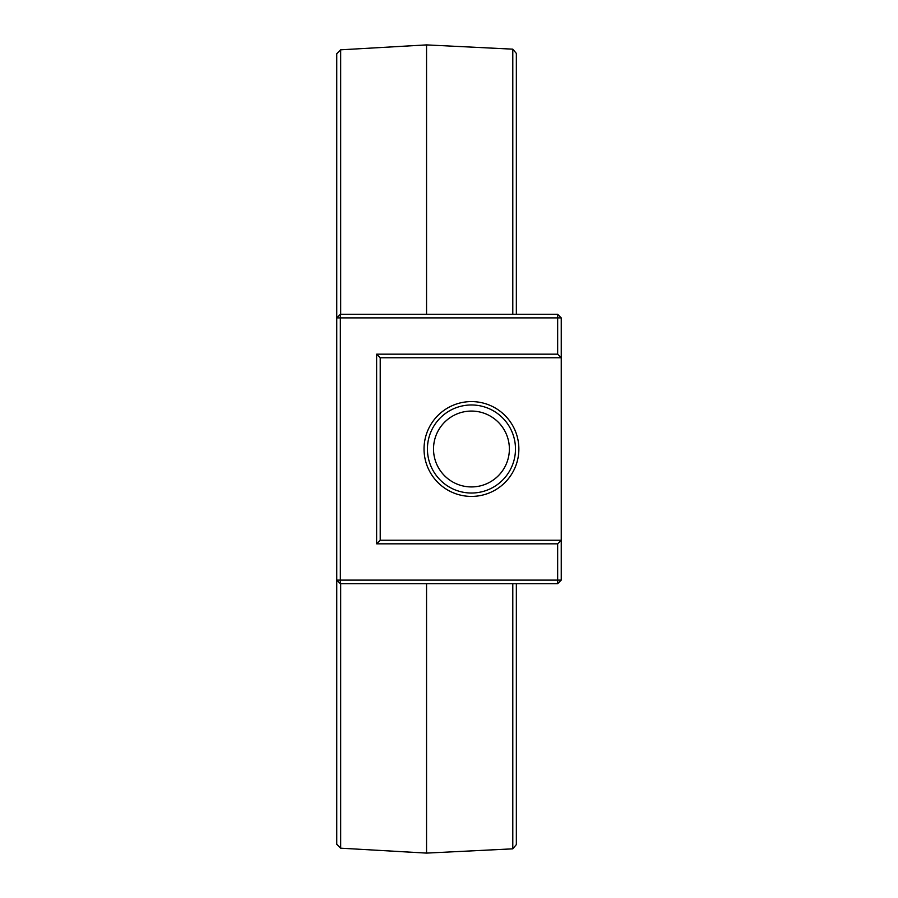 <?xml version="1.0" encoding="UTF-8"?>
<svg xmlns="http://www.w3.org/2000/svg" width="898" height="898" viewBox="0 0 898 898"><rect width="100%" height="100%" fill="white"/><g stroke="black" fill="none" stroke-linecap="round" stroke-linejoin="round"><path stroke-width="1.35" d="M340.668 583.7L340.668 848.183L336.75 844.266L336.75 580.108L561.25 580.108L557.658 583.7L340.342 583.7L336.75 580.108L336.75 53.734L340.668 49.817L340.668 314.3M516.35 314.3L516.35 53.409L512.792 49.166L426.55 44.9L426.55 314.3M340.342 583.7L340.342 317.892L336.75 317.892L340.342 314.3L557.658 314.3L561.25 317.892L557.658 317.892L557.658 314.3M512.792 49.166L512.792 314.3M516.35 583.7L516.35 844.591L512.792 848.835L426.55 853.1L340.668 848.183M426.55 583.7L426.55 853.1M561.25 317.892L561.25 357.763L557.658 354.171L557.658 317.892L340.342 317.892L340.342 314.3M512.792 583.7L512.792 848.835M561.25 580.108L561.25 540.237L557.658 543.829L557.658 583.7M557.658 354.171L376.621 354.171L380.213 357.763L561.25 357.763L561.25 540.237L380.213 540.237L376.621 543.829L557.658 543.829M376.621 354.171L376.621 543.829M518.864 449A47.414 47.414 0 0 1 447.743 490.061A47.414 47.414 0 0 1 447.743 407.939A47.414 47.414 0 0 1 518.864 449M380.213 357.763L380.213 540.237M515.486 449A44.036 44.036 0 0 1 449.438 487.131A44.036 44.036 0 0 1 449.438 410.869A44.036 44.036 0 0 1 515.486 449M509.379 449A37.929 37.929 0 0 1 452.48 481.844A37.929 37.929 0 0 1 452.48 416.156A37.929 37.929 0 0 1 509.379 449M426.55 44.9L340.668 49.817"/></g></svg>
